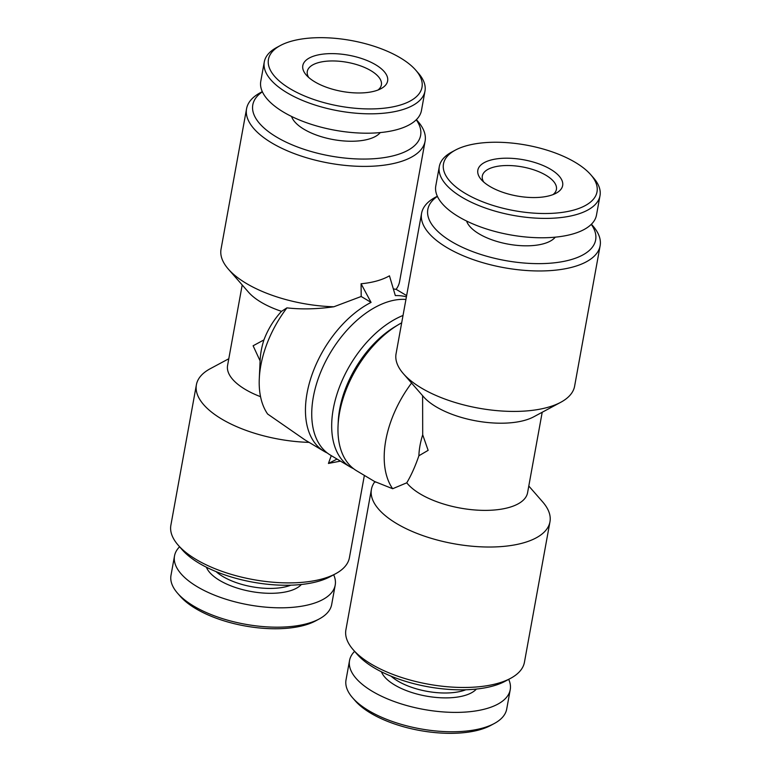<?xml version="1.0" encoding="UTF-8"?>
<svg xmlns="http://www.w3.org/2000/svg" width="771" height="771" viewBox="0 0 771 771"><rect width="100%" height="100%" fill="white"/><g stroke="black" fill="none" stroke-linecap="round" stroke-linejoin="round"><path stroke-width="1.16" d="M466.59 221.036A46.27 19.767 10.3 0 0 479.042 233.844A46.27 19.767 10.3 0 0 555.284 237.15M590.731 174.689L593.419 177.764A81.659 34.878 -169.7 0 1 600.002 195.709A81.659 34.878 -169.7 0 1 547.111 218.386A81.659 34.878 -169.7 0 1 461.964 197.26A81.659 34.878 -169.7 0 1 439.316 166.507A81.659 34.878 -169.7 0 1 451.787 152.032L455.391 150.094A78.025 33.326 -169.7 0 1 575.378 162.44A78.025 33.326 -169.7 0 1 590.731 174.689A78.025 33.326 -169.7 0 1 563.322 212.237A78.025 33.326 -169.7 0 1 465.115 193.309A78.025 33.326 -169.7 0 1 455.391 150.094M600.002 195.709L596.484 215.08A81.659 34.878 -169.7 0 1 543.594 237.767A81.659 34.878 -169.7 0 1 458.437 216.632A81.659 34.878 -169.7 0 1 435.798 185.878L439.316 166.507M483.696 182.014A37.654 16.085 -169.7 0 1 482.318 175.99A37.654 16.085 -169.7 0 1 493.421 167.22A37.654 16.085 -169.7 0 1 545.974 175.277A37.654 16.085 -169.7 0 1 556.411 189.454A37.654 16.085 -169.7 0 1 553 194.61M550.696 169.35A43.099 18.408 -169.7 0 1 556.064 193.222A43.099 18.408 -169.7 0 1 489.797 186.399A43.099 18.408 -169.7 0 1 481.316 179.643A43.099 18.408 -169.7 0 1 496.457 158.903A43.099 18.408 -169.7 0 1 550.696 169.35M353.581 468.701A88.01 52.505 -59.1 0 1 350.333 467.014A88.01 52.505 -59.1 0 1 333.294 408.871A88.01 52.505 -59.1 0 1 403.021 315.455M350.333 467.014L330.383 455.092A88.01 52.505 -59.1 0 1 313.344 396.949A88.01 52.505 -59.1 0 1 405.931 299.447M364.365 475.399L349.417 557.684A90.727 38.752 -169.7 0 1 335.549 573.769L330.142 576.679A85.292 36.43 -169.7 0 1 199.005 563.177A85.292 36.43 -169.7 0 1 182.226 549.8L178.188 545.174A90.727 38.752 -169.7 0 1 170.873 525.244L196.393 384.787A90.727 38.752 -169.7 0 1 210.261 368.702L228.794 358.746M335.549 573.769A90.727 38.752 -169.7 0 1 196.036 559.409A90.727 38.752 -169.7 0 1 178.188 545.174M340.483 461.125L328.427 463.448L337.052 459.073M331.279 455.622L328.427 463.448M309.104 442.381A90.727 38.752 -169.7 0 1 221.556 418.961A90.727 38.752 -169.7 0 1 196.393 384.787M260.55 396.689A63.511 27.13 -169.7 0 1 245.188 389.365A63.511 27.13 -169.7 0 1 227.58 365.444L242.2 284.971M324.109 451.343L305.008 439.933L267.633 414.027A88.01 52.505 120.9 0 1 259.287 378.667A88.01 52.505 120.9 0 1 286.928 307.87C301.432 309.518 317.083 309.152 333.872 306.771L361.194 296.488L361.079 283.767L371.073 302.396A88.01 52.505 120.9 0 0 307.06 393.2A88.01 52.505 120.9 0 0 324.109 451.343A88.01 52.505 120.9 0 0 327.357 453.03M308.67 77.437A37.654 16.085 -169.7 0 1 307.292 71.414A37.654 16.085 -169.7 0 1 318.404 62.644A37.654 16.085 -169.7 0 1 370.947 70.701A37.654 16.085 -169.7 0 1 381.385 84.877A37.654 16.085 -169.7 0 1 377.983 90.034M416.244 119.784A85.292 36.43 -169.7 0 1 380.932 158.055A85.292 36.43 -169.7 0 1 276.452 136.987A85.292 36.43 -169.7 0 1 262.391 91.816M416.388 119.64L417.786 121.249A90.727 38.752 -169.7 0 1 425.1 141.18A90.727 38.752 -169.7 0 1 366.341 166.391A90.727 38.752 -169.7 0 1 271.729 142.905A90.727 38.752 -169.7 0 1 246.566 108.74A90.727 38.752 -169.7 0 1 260.425 92.655L262.304 91.643M260.116 360.905L253.11 345.774L263.923 339.915C267.98 329.207 273.84 319.686 281.511 311.339A63.511 27.13 -169.7 0 1 261.032 302.184A63.511 27.13 -169.7 0 1 248.541 292.219L228.351 269.118A90.727 38.752 -169.7 0 1 221.036 249.187L246.566 108.74M333.872 306.771A90.727 38.752 -169.7 0 1 246.2 283.352A90.727 38.752 -169.7 0 1 228.351 269.118M425.1 141.18L399.58 281.637A90.727 38.752 -169.7 0 1 396.072 289.366L393.345 288.903M406.404 296.854A88.01 52.505 120.9 0 0 395.33 295.601L389.461 275.825C382.05 280.027 372.586 282.678 361.079 283.767M179.595 546.784A81.659 34.878 10.3 0 0 174.516 555.92L170.998 575.291A81.659 34.878 10.3 0 0 177.581 593.236L180.269 596.311A78.025 33.326 10.3 0 0 195.622 608.56A78.025 33.326 10.3 0 0 315.609 620.906L319.213 618.968A81.659 34.878 10.3 0 0 331.684 604.493L335.202 585.122A81.659 34.878 10.3 0 0 333.67 574.78M177.581 593.236A81.659 34.878 10.3 0 0 193.646 606.045A81.659 34.878 10.3 0 0 319.213 618.968M174.516 555.92A81.659 34.878 10.3 0 0 197.164 586.673A81.659 34.878 10.3 0 0 282.321 607.808A81.659 34.878 10.3 0 0 335.202 585.122M216.053 571.6A46.27 19.767 10.3 0 0 222.752 576.448A46.27 19.767 10.3 0 0 290.812 585.189M206.406 567.225A49.903 21.318 10.3 0 0 219.6 580.39A49.903 21.318 10.3 0 0 301.374 584.485M314.77 81.822A43.099 18.408 -169.7 0 1 306.289 75.066A43.099 18.408 -169.7 0 1 321.43 54.327A43.099 18.408 -169.7 0 1 375.67 64.774A43.099 18.408 -169.7 0 1 381.038 88.646A43.099 18.408 -169.7 0 1 314.77 81.822M400.351 57.864A78.025 33.326 -169.7 0 1 415.704 70.113A78.025 33.326 -169.7 0 1 388.295 107.661A78.025 33.326 -169.7 0 1 290.089 88.732A78.025 33.326 -169.7 0 1 280.374 45.518A78.025 33.326 -169.7 0 1 400.351 57.864M415.704 70.113L418.393 73.187A81.659 34.878 -169.7 0 1 424.975 91.132A81.659 34.878 -169.7 0 1 372.094 113.819A81.659 34.878 -169.7 0 1 286.937 92.684A81.659 34.878 -169.7 0 1 264.289 61.931A81.659 34.878 -169.7 0 1 276.77 47.455L280.374 45.518M424.975 91.132L421.458 110.504A81.659 34.878 -169.7 0 1 368.567 133.19A81.659 34.878 -169.7 0 1 283.42 112.055A81.659 34.878 -169.7 0 1 260.771 81.302L264.289 61.931M380.257 132.573A46.27 19.767 -169.7 0 1 304.015 129.268A46.27 19.767 -169.7 0 1 291.563 116.46M354.612 651.36A81.659 34.878 10.3 0 0 349.542 660.496L346.025 679.868A81.659 34.878 10.3 0 0 352.607 697.813L355.296 700.887A78.025 33.326 10.3 0 0 370.649 713.136A78.025 33.326 10.3 0 0 490.626 725.482L494.23 723.545A81.659 34.878 10.3 0 0 506.711 709.069L510.229 689.698A81.659 34.878 10.3 0 0 508.696 679.357M352.607 697.813A81.659 34.878 10.3 0 0 368.663 710.621A81.659 34.878 10.3 0 0 494.23 723.545M349.542 660.496A81.659 34.878 10.3 0 0 372.191 691.25A81.659 34.878 10.3 0 0 457.338 712.385A81.659 34.878 10.3 0 0 510.229 689.698M391.08 676.177A46.27 19.767 10.3 0 0 397.778 681.024A46.27 19.767 10.3 0 0 465.829 689.766M381.433 671.801A49.903 21.318 10.3 0 0 394.627 684.966A49.903 21.318 10.3 0 0 476.401 689.062M437.408 196.393A85.292 36.43 10.3 0 0 451.478 241.564A85.292 36.43 10.3 0 0 555.949 262.632A85.292 36.43 10.3 0 0 591.27 224.361M437.33 196.219L435.451 197.231A90.727 38.752 10.3 0 0 421.583 213.316A90.727 38.752 10.3 0 0 446.746 247.481A90.727 38.752 10.3 0 0 541.358 270.958A90.727 38.752 10.3 0 0 600.127 245.756A90.727 38.752 10.3 0 0 592.812 225.826L591.405 224.216M421.583 213.316L396.063 353.764A90.727 38.752 10.3 0 0 403.378 373.694A90.727 38.752 10.3 0 0 421.226 387.929A90.727 38.752 10.3 0 0 560.739 402.298A90.727 38.752 10.3 0 0 574.607 386.213L600.127 245.756M403.378 373.694L423.568 396.795A63.511 27.13 10.3 0 0 436.058 406.76A63.511 27.13 10.3 0 0 533.715 416.822L560.739 402.298M374.889 481.682A90.727 38.752 10.3 0 0 371.42 489.363L345.9 629.82A90.727 38.752 10.3 0 0 353.214 649.751L357.252 654.367A85.292 36.43 10.3 0 0 374.022 667.753A85.292 36.43 10.3 0 0 505.169 681.256L510.575 678.345A90.727 38.752 10.3 0 0 524.434 662.26L549.964 521.813A90.727 38.752 10.3 0 0 542.649 501.882L528.8 486.029M353.214 649.751A90.727 38.752 10.3 0 0 371.053 663.985A90.727 38.752 10.3 0 0 510.575 678.345M422.604 395.648L422.701 434.786L428.136 450.351L418.884 455.767C415.241 466.368 411.194 475.389 406.76 482.819A63.511 27.13 10.3 0 0 420.214 493.941A63.511 27.13 10.3 0 0 486.443 510.373A63.511 27.13 10.3 0 0 527.576 492.727L542.206 412.254M371.42 489.363A90.727 38.752 10.3 0 0 396.583 523.538A90.727 38.752 10.3 0 0 491.194 547.015A90.727 38.752 10.3 0 0 549.964 521.813M375.708 482.174L356.607 470.763A88.01 52.505 -59.1 0 1 338.055 425.727L338.238 421.592A82.564 49.257 -59.1 0 1 339.664 409.305A82.564 49.257 -59.1 0 1 394.897 326.779L398.443 324.658A88.01 52.505 -59.1 0 1 401.691 322.808M338.055 425.727A88.01 52.505 -59.1 0 1 339.568 412.62A88.01 52.505 -59.1 0 1 398.443 324.658M406.76 482.819L392.651 488.727L374.928 481.634M392.651 488.727A88.01 52.505 -59.1 0 1 411.56 383.062M418.884 455.767A63.511 37.895 -59.1 0 1 422.701 434.786M371.073 302.396L361.194 296.488M281.511 311.339L286.928 307.87M263.923 339.915A63.511 37.895 120.9 0 0 260.145 360.086L259.287 378.667M396.111 289.318L406.635 295.601"/></g></svg>
